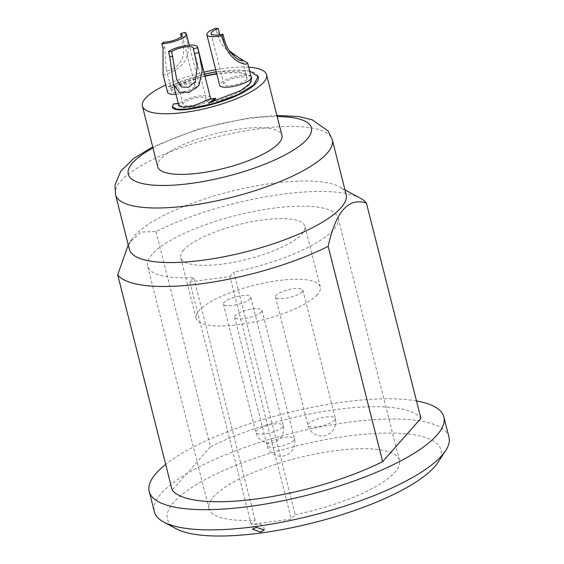 <?xml version="1.0" encoding="UTF-8"?>
<svg xmlns="http://www.w3.org/2000/svg" width="564" height="564" viewBox="0 0 564 564"><rect width="100%" height="100%" fill="white"/><g stroke="black" fill="none" stroke-linecap="round" stroke-linejoin="round"><path stroke-width="0.42" stroke-dasharray="2.82 2.11" d="M248.689 67.201A64.042 17.844 -14.2 0 0 215.73 69.725M203.957 72.157A64.042 17.844 -14.2 0 0 165.745 85.016M175.94 94.181A16.285 4.533 -14.2 0 0 198.415 86.299A16.285 4.533 -14.2 0 0 199.162 84.339A16.285 4.533 -14.2 0 0 185.33 83.253A16.285 4.533 -14.2 0 0 168.347 90.367A16.285 4.533 -14.2 0 0 167.593 92.327M210.379 97.565A16.285 4.533 -14.2 0 0 196.547 96.472A16.285 4.533 -14.2 0 0 179.563 103.593A16.285 4.533 -14.2 0 0 178.816 105.553M178.844 105.665A16.285 4.533 -14.2 0 0 192.853 106.603A16.285 4.533 -14.2 0 0 209.632 99.525A16.285 4.533 -14.2 0 0 209.998 99.06M251.241 77.296A16.285 4.533 -14.2 0 0 237.409 76.203A16.285 4.533 -14.2 0 0 220.425 83.324A16.285 4.533 -14.2 0 0 219.671 85.284M178.675 105.369A16.391 4.568 -14.2 0 0 178.71 105.581A16.391 4.568 -14.2 0 0 192.634 106.681A16.391 4.568 -14.2 0 0 209.73 99.511L215.744 98.7M172.394 107.174A22.905 6.38 -14.2 0 1 173.451 104.418L179.465 103.607A16.391 4.568 -14.2 0 0 178.682 105.045M258.249 76.782A55.469 15.454 -14.2 0 0 224.726 70.951A55.469 15.454 -14.2 0 0 168.544 86.891L168.439 86.482L172.662 86.898L172.76 87.3L168.544 86.891M210.4 102.514A22.905 6.38 -14.2 0 1 208.56 103.431A48.955 13.642 -14.2 0 0 251.925 78.347A48.955 13.642 -14.2 0 0 251.868 78.149M251.107 76.782A48.955 13.642 -14.2 0 0 216.809 73.976M204.986 76.246A48.955 13.642 -14.2 0 0 172.76 87.3M205.62 100.068A11.943 3.328 -14.2 0 0 206.17 98.629A11.943 3.328 -14.2 0 0 196.025 97.826A11.943 3.328 -14.2 0 0 183.575 103.05A11.943 3.328 -14.2 0 0 183.025 104.488A11.943 3.328 -14.2 0 0 193.17 105.285A11.943 3.328 -14.2 0 0 205.62 100.068M194.404 86.842A11.943 3.328 -14.2 0 0 194.954 85.404A11.943 3.328 -14.2 0 0 184.809 84.607A11.943 3.328 -14.2 0 0 172.358 89.824A11.943 3.328 -14.2 0 0 171.801 91.262A11.943 3.328 -14.2 0 0 181.946 92.066A11.943 3.328 -14.2 0 0 194.404 86.842M246.482 79.799A11.943 3.328 -14.2 0 0 247.032 78.361A11.943 3.328 -14.2 0 0 236.887 77.557A11.943 3.328 -14.2 0 0 224.43 82.781A11.943 3.328 -14.2 0 0 223.88 84.219A11.943 3.328 -14.2 0 0 234.025 85.016A11.943 3.328 -14.2 0 0 246.482 79.799M157.737 166.747A64.042 17.844 165.8 0 1 160.691 159.034A64.042 17.844 165.8 0 1 227.489 131.031A64.042 17.844 165.8 0 1 281.908 135.325M129.332 249.203A111.806 31.147 165.8 0 1 131.779 239.263A111.806 31.147 165.8 0 1 271.644 183.448A111.806 31.147 -14.2 0 1 339.232 186.769L344.978 189.878M346.113 194.354A111.806 31.147 -14.2 0 0 339.232 186.769M360.333 198.175A130.256 36.293 -14.2 0 0 281.591 194.305A130.256 36.293 165.8 0 0 155.974 231.578L141.148 232.023L129.875 242.167L128.239 244.868M155.974 231.578L210.442 446.843A130.256 36.293 165.8 0 1 336.059 409.57A130.256 36.293 165.8 0 1 420.906 418.368M416.5 400.955A151.97 42.342 -14.2 0 0 342.651 402.125A151.97 42.342 165.8 0 0 165.682 464.419M210.442 446.843L172.175 490.081M448.979 437.156A151.97 42.342 -14.2 0 0 347.762 422.344A151.97 42.342 165.8 0 0 154.332 511.717M176.095 528.729A141.113 39.318 165.8 0 1 204.979 479.668A141.113 39.318 165.8 0 1 347.029 436.169A141.113 39.318 -14.2 0 1 437.925 462.473M295.191 514.678A98.235 27.368 -14.2 0 0 399.446 460.45A98.235 27.368 -14.2 0 0 297.496 458.01A98.235 27.368 -14.2 0 0 208.976 508.643A98.235 27.368 -14.2 0 0 255.104 520.1L251.234 524.471L291.32 519.042L295.191 514.678L233.813 272.123A98.235 27.368 165.8 0 0 338.069 217.894A98.235 27.368 165.8 0 0 236.126 215.455A98.235 27.368 165.8 0 0 147.606 266.088A98.235 27.368 165.8 0 0 193.727 277.544L189.857 281.915L251.234 524.471M255.104 520.1L193.727 277.544M189.857 281.915L229.95 276.487L291.32 519.042M229.95 276.487L233.813 272.123M183.709 249.993A64.042 17.844 -14.2 0 0 180.748 257.699A64.042 17.844 -14.2 0 0 235.167 261.992A64.042 17.844 -14.2 0 0 301.966 233.989A64.042 17.844 -14.2 0 0 304.927 226.277A64.042 17.844 -14.2 0 0 250.508 221.99A64.042 17.844 -14.2 0 0 183.709 249.993M317.313 294.627A64.042 17.844 165.8 0 1 250.508 322.629A64.042 17.844 165.8 0 1 196.096 318.336A64.042 17.844 165.8 0 1 199.05 310.63A64.042 17.844 165.8 0 1 265.848 282.627A64.042 17.844 165.8 0 1 320.267 286.921A64.042 17.844 165.8 0 1 317.313 294.627M302.184 291.764A14.114 3.934 165.8 0 1 287.471 297.933A14.114 3.934 165.8 0 1 275.479 296.988A14.114 3.934 165.8 0 1 276.127 295.289A14.114 3.934 165.8 0 1 290.848 289.113A14.114 3.934 165.8 0 1 302.84 290.065A14.114 3.934 165.8 0 1 302.184 291.764M261.329 312.033A14.114 3.934 165.8 0 1 246.609 318.202A14.114 3.934 165.8 0 1 234.624 317.257A14.114 3.934 165.8 0 1 235.273 315.558A14.114 3.934 165.8 0 1 249.993 309.382A14.114 3.934 165.8 0 1 261.978 310.334A14.114 3.934 165.8 0 1 261.329 312.033M250.113 298.807A14.114 3.934 165.8 0 1 235.392 304.976A14.114 3.934 165.8 0 1 223.4 304.031A14.114 3.934 165.8 0 1 224.056 302.332A14.114 3.934 165.8 0 1 238.776 296.163A14.114 3.934 165.8 0 1 250.761 297.108A14.114 3.934 165.8 0 1 250.113 298.807M181.263 36.674L181.735 38.549C189.504 64.691 170.695 70.253 167.529 70.754L166.288 69.478L164.73 46.988L163.511 42.159M163.059 74.406L164.476 75.068C170.081 72.523 196.11 65.107 185.873 37.224L184.654 32.395M229.386 50.809L219.819 34.735M219.474 33.445A32.564 9.073 -14.2 0 0 216.879 33.029L221.483 43.936L228.49 51.832L242.59 59.77M216.879 33.029L215.659 28.2M209.73 99.511L209.632 99.109M208.56 103.431L208.454 103.022M251.008 76.394L239.066 72.333L216.71 73.574M204.887 75.837L172.662 86.898M249.605 70.831L216.238 71.727M204.436 74.074L168.439 86.482M173.451 104.418L173.352 104.016M179.465 103.607L178.584 104.643M178.259 103.353L179.359 103.198M152.992 148.001A94.435 26.311 165.8 0 1 248.477 118.659A94.435 26.311 165.8 0 1 277.164 116.579M115.528 194.629A111.806 31.147 165.8 0 1 257.833 128.874A111.806 31.147 165.8 0 1 332.302 139.773M334.663 420.109A14.114 3.934 165.8 0 1 319.95 426.285A14.114 3.934 165.8 0 1 307.958 425.334A14.114 3.934 165.8 0 1 308.607 423.642A14.114 3.934 165.8 0 1 323.327 417.466A14.114 3.934 165.8 0 1 335.319 418.41A14.114 3.934 165.8 0 1 334.663 420.109M293.809 440.378A14.114 3.934 165.8 0 1 279.088 446.554A14.114 3.934 165.8 0 1 267.096 445.602A14.114 3.934 165.8 0 1 267.752 443.903A14.114 3.934 165.8 0 1 282.472 437.734A14.114 3.934 165.8 0 1 294.457 438.679A14.114 3.934 165.8 0 1 293.809 440.378M282.592 427.159A14.114 3.934 165.8 0 1 267.872 433.328A14.114 3.934 165.8 0 1 255.88 432.384A14.114 3.934 165.8 0 1 256.535 430.684A14.114 3.934 165.8 0 1 271.249 424.516A14.114 3.934 165.8 0 1 283.241 425.46A14.114 3.934 165.8 0 1 282.592 427.159M163.031 48.553A32.564 9.073 165.8 0 1 164.73 46.988M181.735 38.549A32.564 9.073 165.8 0 1 185.873 37.224M276.875 115.423L250.24 117.615L198.641 128.874L152.696 146.837M264.255 529.956A5.788 5.788 0 0 0 258.777 523.949A5.788 5.788 0 0 0 252.7 529.342M399.446 460.45L338.069 217.894M208.976 508.643L147.606 266.088M196.096 318.336L180.748 257.699M320.267 286.921L304.927 226.277M275.479 296.988L307.958 425.334A14.114 14.114 0 0 0 332.203 431.227A14.114 14.114 0 0 0 335.319 418.41L302.84 290.065M234.624 317.257L267.096 445.602A14.114 14.114 0 0 0 291.348 451.496A14.114 14.114 0 0 0 294.457 438.679L261.978 310.334M223.4 304.031L255.88 432.384A14.114 14.114 0 0 0 280.132 438.27A14.114 14.114 0 0 0 283.241 425.46L250.761 297.108M131.779 239.263L129.875 242.167M206.17 98.629L193.389 48.095M194.954 85.404L182.172 34.876M223.88 84.219L211.091 33.685M247.032 78.361L242.492 60.419M199.162 84.339L189.257 45.176M171.801 91.262L166.288 69.478M183.025 104.488L176.694 79.489M251.925 78.347L251.826 77.959M178.71 105.581L178.605 105.172"/><path stroke-width="0.85" d="M165.745 85.016A64.042 17.844 -14.2 0 0 145.35 98.397A64.042 17.844 -14.2 0 0 142.389 106.102A64.042 17.844 -14.2 0 0 196.808 110.396A64.042 17.844 -14.2 0 0 263.607 82.393A64.042 17.844 -14.2 0 0 266.56 74.688A64.042 17.844 -14.2 0 0 248.689 67.201M215.73 69.725A64.042 17.844 -14.2 0 0 203.957 72.157M181.263 36.674L180.515 33.727A11.943 3.328 165.8 0 1 182.172 34.876A11.943 3.328 165.8 0 1 181.615 36.315A11.943 3.328 165.8 0 1 163.511 42.159A32.564 9.073 -14.2 0 0 161.812 43.724L163.031 48.553L163.059 74.406L167.593 92.327A16.285 4.533 -14.2 0 0 175.94 94.181M173.479 84.473L169.715 56.428L168.488 51.599A32.564 9.073 -14.2 0 0 171.639 51.74L176.694 79.489L181.502 86.997L188.644 87.251L195.391 81.449L197.217 66.841L194.531 53.636A32.564 9.073 -14.2 0 0 198.824 52.487L202.272 70.451L198.93 85.432L189.328 92.249L179.296 92.27L173.479 84.473L178.816 105.553A16.285 4.533 -14.2 0 0 178.844 105.665M209.998 99.06A16.285 4.533 -14.2 0 0 210.379 97.565L197.597 47.031A16.285 4.533 -14.2 0 0 185.725 45.592A16.285 4.533 -14.2 0 0 168.488 51.599M206.882 34.749L219.671 85.284A16.285 4.533 -14.2 0 0 233.503 86.377A16.285 4.533 -14.2 0 0 250.487 79.256A16.285 4.533 -14.2 0 0 251.241 77.296L247.638 63.069L246.616 63.958C244.367 65.001 229.062 61.187 223.154 40.418L221.934 35.588A32.564 9.073 -14.2 0 0 222.921 34.122A11.943 3.328 165.8 0 1 211.091 33.685A11.943 3.328 165.8 0 1 211.648 32.247A11.943 3.328 165.8 0 1 218.254 28.616A32.564 9.073 -14.2 0 0 215.659 28.2A16.285 4.533 -14.2 0 0 207.637 32.79A16.285 4.533 -14.2 0 0 206.882 34.749A16.285 4.533 -14.2 0 0 221.934 35.588M178.259 103.353L173.352 104.016L172.394 107.174A22.905 6.38 -14.2 0 0 187.65 109.409A55.469 15.454 -14.2 0 0 258.249 76.782L249.605 70.831M251.868 78.149A48.955 13.642 -14.2 0 0 251.107 76.782M216.809 73.976A48.955 13.642 -14.2 0 0 204.986 76.246M210.4 102.514A22.905 6.38 -14.2 0 0 215.744 98.7L215.638 98.291L209.632 99.109L192.536 106.272L182.94 107.068L178.605 105.172L178.584 104.643M266.56 74.688L281.908 135.325A64.042 17.844 165.8 0 1 278.954 143.03A64.042 17.844 165.8 0 1 212.149 171.033A64.042 17.844 165.8 0 1 157.737 166.747L142.389 106.102M203.801 260.103A111.806 31.147 165.8 0 1 129.332 249.203L115.528 194.629A111.806 31.147 165.8 0 0 189.99 205.529A111.806 31.147 165.8 0 0 332.302 139.773L346.113 194.354A111.806 31.147 -14.2 0 1 203.801 260.103M366.431 203.103L420.906 418.368L382.639 461.606A130.256 36.293 165.8 0 1 257.022 498.879A130.256 36.293 165.8 0 1 172.175 490.081L117.707 274.816A130.256 36.293 165.8 0 0 202.547 283.614A130.256 36.293 -14.2 0 0 328.17 246.341C335.777 211.592 348.531 197.174 366.431 203.103A130.256 36.293 -14.2 0 0 360.333 198.175L344.978 189.878M382.639 461.606L328.17 246.341M163.68 522.017L176.095 528.729A141.113 39.318 165.8 0 0 261.4 532.917A141.113 39.318 -14.2 0 0 437.925 462.473L445.659 450.671A151.97 42.342 -14.2 0 1 255.548 526.536A151.97 42.342 165.8 0 1 163.68 522.017A151.97 42.342 165.8 0 1 154.332 511.717L149.22 491.505A151.97 42.342 165.8 0 0 250.437 506.324A151.97 42.342 -14.2 0 0 443.861 416.944A151.97 42.342 -14.2 0 0 416.5 400.955M149.22 491.505A151.97 42.342 165.8 0 1 165.682 464.419M445.659 450.671A151.97 42.342 -14.2 0 0 448.979 437.156L443.861 416.944M260.681 532.134L252.7 529.342L256.267 527.319L264.255 529.956L260.681 532.134M128.239 244.868L117.707 274.816M171.639 51.74A11.943 3.328 165.8 0 1 184.294 47.108A11.943 3.328 165.8 0 1 193.389 48.095A11.943 3.328 165.8 0 1 193.311 48.807A32.564 9.073 -14.2 0 0 197.604 47.658A16.285 4.533 -14.2 0 0 197.597 47.031M194.531 53.636L193.311 48.807M223.154 40.418A32.564 9.073 -14.2 0 0 224.141 38.944C227.969 54.504 240.165 61.427 241.653 60.722L242.492 60.419L229.386 50.809M219.819 34.735L218.254 28.616M239.721 58.198L247.638 63.069M161.812 43.724A16.285 4.533 -14.2 0 0 185.626 35.772A16.285 4.533 -14.2 0 0 186.381 33.812A16.285 4.533 -14.2 0 0 184.654 32.395A32.564 9.073 -14.2 0 0 180.515 33.727M198.824 52.487L197.604 47.658M224.141 38.944L222.921 34.122M251.008 76.394L251.826 77.959L249.577 83.867L240.567 90.691L208.454 103.022L215.638 98.291M216.71 73.574L204.887 75.837M172.295 106.772L176.941 109.268L187.544 109.007L213.615 103.508L237.514 94.837L253.617 85.023L258.143 76.38M216.238 71.727L204.436 74.074M277.164 116.579A94.435 26.311 165.8 0 1 300.534 145.181A94.435 26.311 165.8 0 1 191.168 183.406A94.435 26.311 165.8 0 1 152.992 148.001M172.859 56.569A32.564 9.073 165.8 0 1 169.715 56.428M187.65 109.409L187.544 109.007M152.696 146.837L133.696 158.463L120.724 171.244L115.021 184.922L115.528 194.629M276.875 115.423L298.751 116.558L312.139 119.779L328.072 130.926L332.302 139.773M189.257 45.176L186.381 33.812"/></g></svg>
